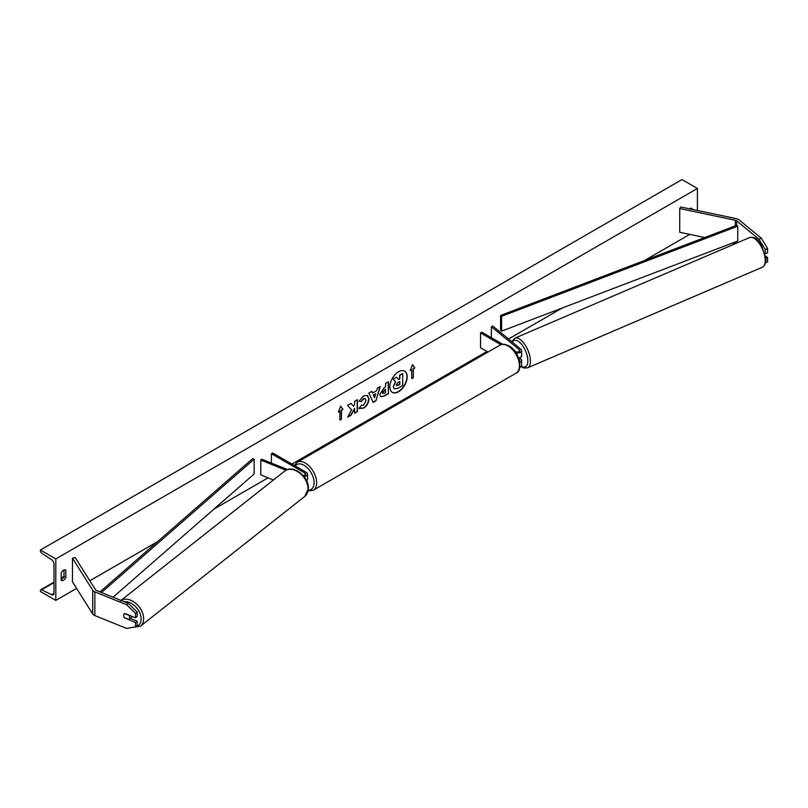 <?xml version="1.0" encoding="UTF-8"?>
<svg xmlns="http://www.w3.org/2000/svg" width="808" height="808" viewBox="0 0 808 808"><rect width="100%" height="100%" fill="white"/><g stroke="black" fill="none" stroke-linecap="round" stroke-linejoin="round"><path stroke-width="1.21" d="M765.176 253.803L767.6 252.874L767.6 248.521L765.226 249.49L765.226 253.833M765.226 249.49L758.975 239.208L736.734 220.867A2.899 1.677 0 0 0 736.411 220.645A2.899 1.677 0 0 0 735.351 220.251L679.74 208.565L679.74 232.28L704.738 237.532M758.975 239.208L761.358 238.239L739.118 219.907A5.808 3.353 0 0 0 738.462 219.463A5.808 3.353 0 0 0 736.351 218.675L680.74 206.989L679.74 208.565M734.886 243.864L731.896 243.238M765.63 262.762L767.6 261.964L767.6 257.621L765.651 256.015M765.933 258.297L767.6 257.621M761.358 238.239L767.6 248.521M124.826 618.211A3.626 2.424 50.5 0 1 123.634 615.363A3.626 2.424 50.5 0 1 124.301 613.767A3.626 2.424 50.5 0 1 124.826 613.474L135.522 617.797L135.522 613.454L137.188 612.08L128.27 603.334L96.516 590.496A2.899 1.677 180 0 1 96.122 590.315A2.899 1.677 180 0 1 95.455 589.699L75.205 557.591L72.478 558.166L72.478 581.871L92.718 613.979A5.808 3.353 180 0 0 94.071 615.201A5.808 3.353 180 0 0 94.849 615.585L126.603 628.422L135.522 626.887L135.522 622.544L125.078 618.009M137.188 612.08L137.188 616.423L135.522 617.797M135.522 626.887L137.188 625.523L137.188 621.17L130.209 618.342M128.27 603.334L126.603 604.707L94.849 591.87A5.808 3.353 180 0 1 94.071 591.496A5.808 3.353 180 0 1 92.718 590.274L72.478 558.166M137.188 621.17L135.522 622.544M126.603 604.707L135.522 613.454M273.427 480.002L260.792 474.892L260.792 460.075L285.961 470.246M303.192 475.619A2.545 1.464 180 0 0 305.747 474.155A2.545 1.464 180 0 0 305 473.114L271.387 453.702L272.67 452.965L306.283 472.377A4.353 2.515 180 0 1 307.565 474.155A4.353 2.515 180 0 1 304.02 476.619M307.565 474.155L307.565 479.184A4.353 2.515 180 0 1 306.586 480.78M287.476 469.579L261.832 459.217L260.792 460.075M271.387 453.702L271.387 463.075M516.059 352.995A4.353 2.515 0 0 0 521.604 350.571A4.353 2.515 0 0 0 520.817 349.127L492.87 326.089L491.385 326.685L491.385 337.714M519.756 362.408A4.353 2.515 180 0 0 521.604 360.358A4.353 2.515 180 0 0 520.817 358.914L519.453 357.782M518.585 358.005A4.353 2.515 0 0 0 521.604 355.611L521.604 350.571M514.837 351.258L515.454 351.611A2.545 1.464 0 0 0 518.221 351.924A2.545 1.464 0 0 0 519.797 350.571A2.545 1.464 0 0 0 519.332 349.733L491.385 326.685M519.019 359.257L519.332 359.51A2.545 1.464 180 0 1 519.797 360.358A2.545 1.464 180 0 1 519.494 361.035M519.756 367.448A4.353 2.515 0 0 0 521.604 365.388L521.604 360.358M502.788 344.299L481.831 332.199L480.548 332.936L480.548 347.763L488.012 352.066M480.548 332.936L500.94 344.713M519.877 357.51L521.069 357.005A3.626 1.646 -113.2 0 0 521.715 355.389A3.626 1.646 -113.2 0 0 521.604 354.449M392.284 392.304A12.241 7.07 120 0 0 398.273 391.627A12.241 7.07 120 0 0 406.232 380.952A12.241 7.07 120 0 0 404.515 371.104M398.526 391.779A12.241 7.07 120 0 0 406.525 380.982A12.241 7.07 120 0 0 404.646 371.175A12.241 7.07 120 0 0 398.526 371.781A12.241 7.07 120 0 0 390.527 382.568A12.241 7.07 120 0 0 392.405 392.385A12.241 7.07 120 0 0 398.526 391.779M55.803 558.904L55.803 600.395L40.4 591.506L40.4 590.577A1.818 1.05 60 0 1 40.774 589.749A1.818 1.05 60 0 1 41.592 589.79L51.631 594.718A3.626 2.091 -120 0 0 53.247 594.799A3.626 2.091 -120 0 0 54.005 593.133L54.005 564.095A3.626 2.091 -120 0 0 51.631 559.762L41.592 553.106A1.818 1.05 60 0 1 40.4 550.935L40.4 550.016L55.803 558.904L697.415 188.476L697.415 210.494M55.803 600.395L76.588 588.396M89.809 580.76L157.52 541.673M213.999 509.06L268.074 477.841M291.91 464.075L486.971 351.46M508.545 339.006L562.317 307.959M644.461 260.529L689.759 234.381M361.317 405.131L363.56 405.232L366.014 400.677L365.216 398.718L363.56 398.889L361.247 401.667L359.106 401.152L363.651 395.849L367.418 395.435L368.943 398.95C368.69 402.879 366.893 405.98 363.529 408.242L359.176 408.282L361.529 405.303M359.762 408.747L359.176 408.282M379.75 394.476L384.164 387.628L385.567 386.81L385.567 383.426L388.416 381.78L388.416 393.637L384.022 396.183L380.689 396.768L379.75 394.476M351.581 409.808L347.692 417.15L351.066 415.201L354.601 408.353L354.601 413.161L357.449 411.514L357.449 399.667L354.601 401.303L354.601 404.374L353.561 406.313L350.985 403.394L347.561 405.374L351.581 409.808M692.032 209.363L692.032 208.474A4.535 2.616 120 0 0 691.981 208.454A4.535 2.616 120 0 0 689.719 208.676A4.535 2.616 120 0 0 689.466 208.828M65.812 570.024L65.812 577.72A4.535 2.616 -60 0 1 61.226 580.417A4.535 2.616 -60 0 1 61.186 580.396L61.186 572.69A4.535 2.616 -60 0 1 63.499 570.216A4.535 2.616 -60 0 1 65.771 569.994A4.535 2.616 -60 0 1 65.812 570.024L65.721 569.973M413.312 368.801L414.847 367.913L412.534 364.62L410.232 370.579L411.767 369.69L411.767 378.578L413.312 377.69L413.312 368.801L413.312 377.69M338.37 412.07L340.673 406.111L342.986 409.404L341.451 410.292L341.451 419.18L339.905 420.069L339.905 411.181L338.37 412.07M372.629 393.001L376.609 390.708L377.336 388.183L380.265 386.487L375.922 400.859L373.195 402.435L368.852 393.082L371.892 391.325L372.629 393.001L371.731 391.415M690.234 208.989L690.234 208.424M64.014 569.973L64.014 576.69A4.535 2.616 -60 0 1 61.186 579.407M40.4 550.016L682.023 179.578L697.415 188.476M64.014 576.69L65.812 577.72M394.233 388.84L393.304 386.557L395.415 381.689L392.961 378.962L396.516 377.205L398.586 379.609L399.839 378.891L399.839 375.296L402.687 373.649L402.687 385.527L397.819 388.335L394.183 388.82L393.304 386.588L395.678 381.831L393.223 379.114M396.516 377.205L392.961 378.962M398.415 379.417L399.576 378.74L399.576 375.144L402.687 373.649M413.05 377.538L411.767 378.285M410.373 370.195L411.767 369.69M413.05 368.65L414.847 367.913M414.595 367.761L412.484 364.761M340.623 406.252L342.986 409.404M342.733 409.252L341.451 410.292M341.188 410.141L341.451 419.18M339.905 419.776L341.188 419.029M338.512 411.686L339.905 411.181M350.894 403.445L353.561 406.313M354.601 412.868L357.449 411.514M357.197 411.373L357.197 399.809M347.925 416.726L350.813 415.049L354.601 408.353M388.163 381.931L388.416 393.637M388.163 393.486L383.76 396.031L380.568 396.688M385.567 389.385L382.598 392.648L384.234 393.294L385.567 392.516L385.315 389.244L382.336 392.496L382.82 393.456M382.336 392.536L382.679 393.395M367.286 395.364L368.69 398.809C368.438 402.727 366.63 405.828 363.277 408.091L358.924 408.141M365.085 398.657L363.307 398.748L361.247 401.667M360.984 401.526L359.136 401.071M379.901 386.699L375.922 400.859M375.669 400.718L373.094 402.202M375.73 393.749L373.185 394.92L374.579 397.768L375.73 393.749L373.447 395.072L374.579 397.768M396.425 384.881L397.97 385.396L399.839 384.315L399.839 381.467L397.95 382.558L396.425 384.84L396.738 385.648M396.173 384.729L397.708 385.244L399.839 384.315M399.576 384.174L399.576 381.618M124.503 617.766L128.745 619.484A3.626 2.475 -128.3 0 0 128.906 619.372L131.613 617.231A3.626 2.475 -128.3 0 0 132.179 616.443M128.906 619.372A3.626 2.475 -128.3 0 0 129.633 617.726A3.626 2.475 -128.3 0 0 128.815 615.282L124.594 613.575M129.058 619.241L130.613 618.009M124.361 613.716A3.626 2.475 -128.3 0 0 123.685 615.322M736.734 220.867L736.734 225.311L500.576 315.453L500.576 330.27L501.576 331.149L501.576 316.322L500.576 315.453M736.734 225.311L737.734 226.189L737.734 241.006L501.576 331.149M737.734 226.189L501.576 316.322M99.99 591.91L252.641 458.601L254.156 459.176L254.156 473.993L113.08 597.193M101.485 592.506L254.156 459.176M736.734 241.39L736.734 243.077M735.351 220.251L735.351 225.846M735.351 241.915L735.351 243.662M94.849 591.87L94.849 615.585M92.718 590.274L92.718 613.979M305 473.114L305 475.185M519.332 349.733L519.332 351.419M519.332 359.51L519.332 360.348M516.09 373.155A16.15 9.322 -120 0 0 518.564 360.216A16.15 9.322 -120 0 0 508.01 345.986A16.15 9.322 -120 0 0 499.94 345.178L297.182 462.237A16.15 9.322 60 0 1 305.262 463.034A16.15 9.322 60 0 1 315.807 477.276A16.15 9.322 60 0 1 313.332 490.214L516.09 373.155C523.15 371.357 519.766 351.116 508.919 345.895C504.737 343.966 501.738 343.733 499.94 345.178M308.252 490.052A14.332 8.282 -120 0 0 313.878 480.154A14.332 8.282 -120 0 0 303.98 465.256A14.332 8.282 -120 0 0 295.233 465.994M765.196 260.055A16.15 7.333 -113.2 0 0 759.459 243.673A16.15 7.333 -113.2 0 0 749.572 237.572C756.833 236.502 757.561 240.521 761.449 244.996L765.974 259.156C766.156 262.802 764.934 265.499 762.298 267.266A16.15 7.333 -113.2 0 0 765.196 260.055M749.572 237.572L514.767 338.188A16.15 7.333 66.8 0 1 524.645 344.279A16.15 7.333 66.8 0 1 530.391 360.671A16.15 7.333 66.8 0 1 527.483 367.882L762.298 267.266M521.342 366.256A14.332 6.514 -113.2 0 0 527.856 360.449A14.332 6.514 -113.2 0 0 521.423 344.147A14.332 6.514 -113.2 0 0 512.312 342.117M51.631 594.718L53.995 593.355M41.592 589.79L54.005 582.619M61.186 578.477L63.872 576.922M124.139 601.667A14.332 9.787 51.7 0 1 141.107 619.14A14.332 9.787 51.7 0 1 133.956 627.16M131.078 627.654L140.41 626.24A16.15 11.029 -128.3 0 0 143.632 618.918A16.15 11.029 -128.3 0 0 135.582 603.182A16.15 11.029 -128.3 0 0 121.059 600.425M120.392 600.889L284.81 471.014A16.15 11.029 51.7 0 1 299.536 472.943A16.15 11.029 51.7 0 1 308.05 489.032A16.15 11.029 51.7 0 1 304.828 496.365L140.41 626.24M308.09 490.961L313.332 490.214M294.304 465.459L297.182 462.237M514.767 338.188L511.737 341.643M521.049 366.63L523.887 368.034L527.483 367.882M64.014 576.336L61.186 577.962M54.005 582.114L40.774 589.749M284.81 471.014C292.981 463.974 309.111 476.75 308.373 488.466L304.828 496.365"/></g></svg>
